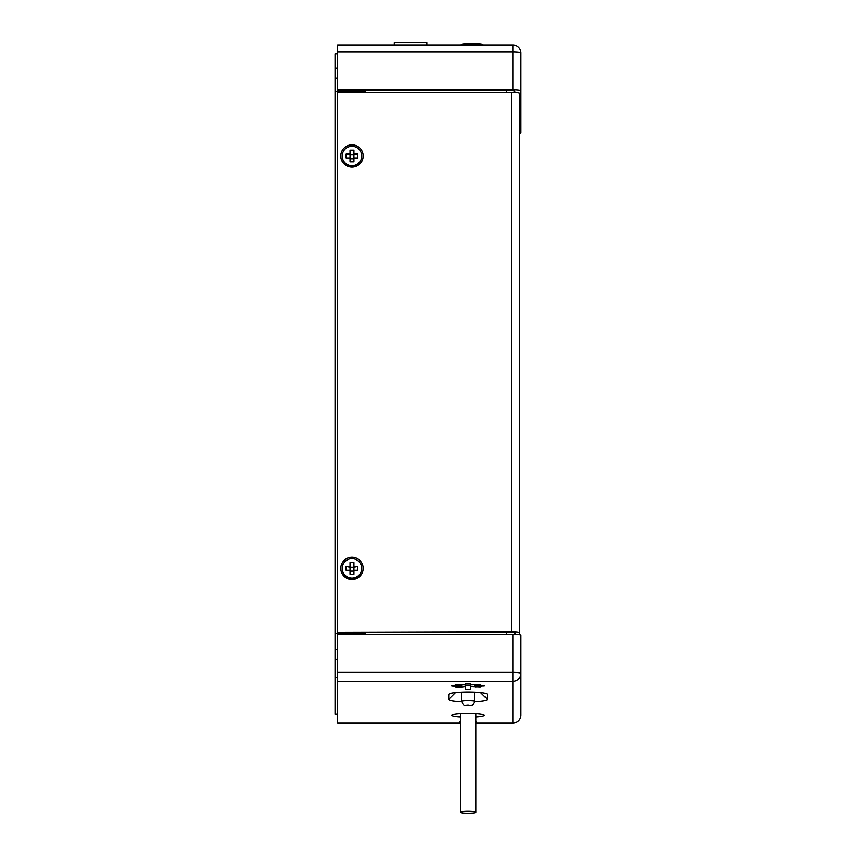 <?xml version="1.0" encoding="UTF-8"?>
<svg xmlns="http://www.w3.org/2000/svg" width="856" height="856" viewBox="0 0 856 856"><rect width="100%" height="100%" fill="white"/><g stroke="black" fill="none" stroke-linecap="round" stroke-linejoin="round"><path stroke-width="1.28" d="M351.976 558.668A9.769 9.694 180 0 1 361.746 568.363A9.769 9.694 180 0 1 351.976 578.067A9.769 9.694 180 0 1 342.207 568.363A9.769 9.694 180 0 1 351.976 558.668M357.84 566.426L353.935 566.426L353.935 567.25L357.84 566.426L357.84 570.31L353.935 570.31L353.935 574.183L350.018 574.183L350.018 570.31L346.113 570.31L346.113 566.426L350.018 567.25L350.018 566.426L346.113 566.426M350.018 566.426L350.018 562.542L353.935 562.542L353.935 566.426M361.746 568.363L361.746 568.566A9.769 9.694 180 0 1 351.976 578.26A9.769 9.694 180 0 1 342.207 568.566L342.207 568.363M350.018 570.31L350.018 567.25L353.935 567.25L353.935 570.31M353.935 571.134L350.018 571.134M351.976 146.28A9.769 9.694 180 0 1 361.746 155.985A9.769 9.694 180 0 1 351.976 165.679A9.769 9.694 180 0 1 342.207 155.985A9.769 9.694 180 0 1 351.976 146.28M357.84 154.037L353.935 154.037L353.935 154.872L357.84 154.037L357.84 157.921L353.935 157.921L353.935 161.805L350.018 161.805L350.018 157.921L346.113 157.921L346.113 154.037L350.018 154.872L350.018 154.037L346.113 154.037M350.018 154.037L350.018 150.164L353.935 150.164L353.935 154.037M361.746 155.985L361.746 156.188A9.769 9.694 180 0 1 351.976 165.882A9.769 9.694 180 0 1 342.207 156.188L342.207 155.985M350.018 157.921L350.018 154.872L353.935 154.872L353.935 157.921M353.935 158.745L350.018 158.745M337.649 714.15L335.038 714.15L335.038 633.675L365.662 633.675L365.662 634.467M337.649 68.255L335.038 68.255L335.038 633.675M335.038 68.255L335.038 53.96L337.649 53.96M335.038 91.688L365.662 91.688L365.662 92.502M365.662 632.381L365.662 633.675M519.656 634.917L519.656 632.862A8.079 0.984 -0 0 0 511.578 631.878L337.649 632.381L511.578 632.381L515.483 632.862L515.483 634.521M340.774 155.985A11.203 11.117 -0 0 0 351.976 167.102A11.203 11.117 -0 0 0 363.179 155.985A11.203 11.117 -0 0 0 351.976 144.857A11.203 11.117 -0 0 0 340.774 155.985M340.774 568.363A11.203 11.117 -0 0 0 351.976 579.491A11.203 11.117 -0 0 0 363.179 568.363A11.203 11.117 -0 0 0 351.976 557.245A11.203 11.117 -0 0 0 340.774 568.363M337.649 631.878L337.649 92.502L511.578 92.502A8.079 0.984 -0 0 1 519.656 93.486L519.656 632.862M337.649 51.991L512.883 51.991L512.883 44.897L337.649 44.897L337.649 89.88L512.883 89.88A8.079 0.984 180 0 1 520.962 90.864L520.962 132.659A8.079 0.984 180 0 1 519.656 133.194M365.662 91.688L365.662 90.469L506.763 90.469A8.079 0.984 180 0 1 514.831 91.453L514.831 92.587L514.831 91.453M512.883 89.88L512.883 51.991A8.079 0.984 180 0 1 520.962 52.976L520.962 90.864M337.649 89.88L337.649 90.469L365.662 90.469M461.331 44.555A11.727 1.434 -0 0 1 461.545 44.501A11.727 1.434 -0 0 1 471.966 43.731A11.727 1.434 -0 0 1 482.388 44.501A11.727 1.434 -0 0 1 482.591 44.555M460.057 44.897L464.915 44.298L483.875 44.897M479.018 44.897L479.018 44.298M464.915 44.897L464.915 44.298M426.898 44.897L426.898 42.8L394.316 42.8L394.316 44.897M476.503 721.822A8.464 1.027 180 0 0 476.525 721.79A8.464 1.027 180 0 0 475.872 721.362M460.239 721.362A8.464 1.027 180 0 0 459.586 721.758A8.464 1.027 180 0 0 459.597 721.79A8.464 1.027 180 0 0 459.608 721.822M476.525 721.79A8.464 1.027 180 0 0 476.525 721.758L476 723.727A7.95 0.963 180 0 0 476 723.695A7.95 0.963 180 0 0 475.872 723.523M459.972 723.202L337.649 723.202L337.649 634.467L512.883 634.467L512.883 723.149L476.15 723.149M475.872 717.007A16.285 1.98 180 0 0 484.346 715.263A16.285 1.98 180 0 0 468.061 713.273A16.285 1.98 180 0 0 451.775 715.263A16.285 1.98 180 0 0 457.896 716.814A16.285 1.98 180 0 0 460.239 717.007M460.228 687.133L455.777 686.908L461.769 686.041L454.375 686.041L454.375 685.41L461.769 685.41L455.777 684.554L465.45 684.961L465.45 684.062L470.661 684.062L470.661 684.961L480.334 684.554L474.342 685.41L484.346 685.731L474.342 686.041L480.334 686.908L470.661 686.491L470.661 689.38L465.45 689.38L465.45 686.491L460.228 687.133L460.228 686.234M454.375 685.41L451.775 685.731L454.375 686.041M449.346 693.874L448.769 694.441A19.281 2.354 -0 0 1 448.919 694.152A19.281 2.354 -0 0 1 468.061 692.087A19.281 2.354 -0 0 1 487.192 694.152A19.281 2.354 -0 0 1 487.342 694.441L486.764 693.874M480.548 692.643L487.342 699.395L487.342 694.441M487.342 699.395A19.281 2.354 -0 0 1 474.556 701.599M461.555 701.599A19.281 2.354 -0 0 1 448.769 699.395L455.574 692.643M448.769 694.441L448.769 699.395M514.831 632.595L514.831 634.489M476.139 723.202L512.883 723.202A8.079 8.079 0 0 0 520.962 715.124L520.962 635.452A8.079 0.984 180 0 0 512.883 634.467M465.45 685.506L470.661 685.506M474.342 686.041L474.342 684.511M470.661 686.491L470.661 684.961M465.45 686.491L465.45 684.961M461.769 686.041L461.769 684.511M460.239 812.248A7.822 0.952 -0 0 1 468.061 811.295A7.822 0.952 -0 0 1 475.872 812.248A7.822 0.952 -0 0 1 468.061 813.2A7.822 0.952 -0 0 1 460.239 812.248L460.239 713.519M475.872 812.248L475.872 713.519M337.649 78.185L335.038 78.185M337.649 714.022L335.038 714.022M337.649 677.545L335.038 677.545M337.649 659.388L335.038 659.388M337.649 649.458L335.038 649.458M511.578 631.878L511.578 92.502M506.763 92.502L506.763 90.469M468.061 704.852L468.061 705.483L468.061 704.852M468.061 700.497A6.516 0.792 180 0 0 461.545 701.289C464.958 708.115 464.626 704.221 468.061 705.515C470.49 704.627 472.116 707.527 474.566 701.289A6.516 0.792 180 0 0 468.061 700.497M506.763 634.467L506.763 632.381M337.649 672.356L512.883 672.356A8.079 0.984 180 0 1 520.962 673.34A8.079 8.014 180 0 1 512.883 681.355L337.649 681.355M337.649 723.149L459.961 723.149M512.883 723.202L512.883 723.149A8.079 8.014 180 0 0 520.962 715.124M481.735 686.041L481.735 685.41M475.883 687.133L475.883 686.234M520.962 52.976A8.079 8.079 0 0 0 512.883 44.897M461.545 692.226L461.545 701.289M474.566 692.226L474.566 701.289M460.111 723.727L459.597 721.79"/></g></svg>
